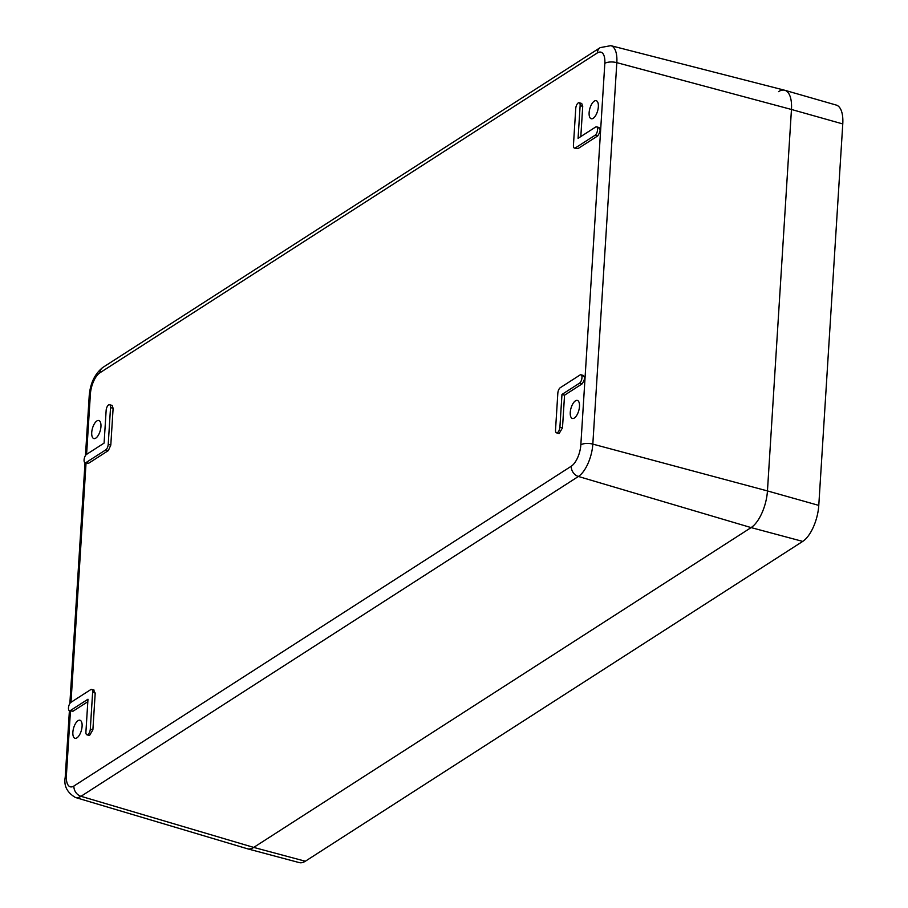 <?xml version="1.0" encoding="UTF-8"?>
<svg xmlns="http://www.w3.org/2000/svg" width="908" height="908" viewBox="0 0 908 908"><rect width="100%" height="100%" fill="white"/><g stroke="black" fill="none" stroke-linecap="round" stroke-linejoin="round"><path stroke-width="1.36" d="M784.807 90.278L836.245 105.067A29.181 12.655 -74.5 0 1 842.772 123.931L818.778 505.393L767.453 490.933L791.458 109.471L767.453 490.933A29.703 12.882 105.5 0 1 751.109 527.593L253.718 847.414L751.109 527.593A29.703 12.882 -74.5 0 0 767.453 490.933L592.822 444.114L616.827 62.652L791.458 109.471A29.703 12.882 -74.5 0 0 784.807 90.278A29.703 12.882 -74.5 0 0 778.542 91.629M802.717 541.406L305.326 861.238A29.181 12.655 -74.5 0 1 299.265 862.6L247.543 848.81A29.703 12.882 -74.5 0 0 253.718 847.414A29.703 12.882 105.5 0 1 247.396 848.764L75.421 797.485A26.219 11.373 105.5 0 0 80.994 796.305L578.396 476.473L751.109 527.593L802.717 541.406A29.181 12.655 -74.5 0 0 818.778 505.393M580.836 444.829A17.309 7.514 105.5 0 1 571.302 466.201A8.91 7.219 57.3 0 0 578.396 476.473A26.219 11.373 105.5 0 0 592.822 444.114A8.91 3.507 3.6 0 0 580.836 444.829L604.83 63.367A8.91 3.507 3.6 0 1 616.827 62.652A26.219 11.373 105.5 0 0 610.823 45.661L784.648 90.233A29.703 12.882 105.5 0 1 791.458 109.471L842.772 123.931M589.428 116.44A9.352 4.063 105.5 0 1 590.756 105.975A9.352 4.063 105.5 0 1 596.204 100.697A9.352 4.063 105.5 0 1 598.043 103.001A9.352 4.063 105.5 0 1 596.681 113.534A9.352 4.063 105.5 0 1 591.199 118.732A9.352 4.063 105.5 0 1 589.428 116.44M92.037 436.26A9.352 4.063 105.5 0 1 93.354 425.807A9.352 4.063 105.5 0 1 98.802 420.517A9.352 4.063 105.5 0 1 100.64 422.833A9.352 4.063 105.5 0 1 99.29 433.354A9.352 4.063 105.5 0 1 93.808 438.553A9.352 4.063 105.5 0 1 92.037 436.26M570.576 416.159A9.352 4.063 105.5 0 1 571.892 405.694A9.352 4.063 105.5 0 1 577.34 400.417A9.352 4.063 105.5 0 1 579.179 402.721A9.352 4.063 105.5 0 1 577.829 413.254A9.352 4.063 105.5 0 1 572.346 418.452A9.352 4.063 105.5 0 1 570.576 416.159M73.173 735.979A9.352 4.063 105.5 0 1 74.501 725.526A9.352 4.063 105.5 0 1 79.949 720.237A9.352 4.063 105.5 0 1 81.788 722.552A9.352 4.063 105.5 0 1 80.426 733.085A9.352 4.063 105.5 0 1 74.944 738.272A9.352 4.063 105.5 0 1 73.173 735.979M87.826 701.702L73.003 711.236L70.427 710.521L87.974 699.228L85.919 731.927A4.449 1.929 -74.5 0 0 86.93 734.81A4.449 1.929 -74.5 0 0 90.312 729.101L92.627 692.316A4.449 1.929 -74.5 0 0 91.617 689.433A4.449 1.929 -74.5 0 0 90.687 689.649L70.938 702.338A4.449 1.929 -74.5 0 0 68.599 706.889A4.449 1.929 -74.5 0 0 69.485 710.726A4.449 1.929 -74.5 0 0 70.427 710.521M69.485 710.726L73.003 711.236M86.93 734.81L89.506 735.525L92.888 729.816L95.204 693.031L93.263 690.364M85.091 462.774L88.598 463.284L108.347 450.584L110.799 445.079L113.114 408.305L112.115 405.422L109.528 404.707A4.449 1.929 -74.5 0 0 106.145 410.405L104.091 443.104L86.532 454.397A4.449 1.929 -74.5 0 0 84.194 458.937A4.449 1.929 -74.5 0 0 85.091 462.774A4.449 1.929 -74.5 0 0 86.022 462.569L105.771 449.869A4.449 1.929 -74.5 0 0 108.222 444.364L110.538 407.59A4.449 1.929 -74.5 0 0 109.528 404.707M564.549 395.173L561.961 394.458L579.52 383.165A4.449 1.929 -74.5 0 0 581.858 378.613A4.449 1.929 -74.5 0 0 580.972 374.788A4.449 1.929 -74.5 0 0 580.03 374.993L560.281 387.693A4.449 1.929 -74.5 0 0 557.83 393.187L555.526 429.972A4.449 1.929 -74.5 0 0 556.525 432.855L559.101 433.57L562.483 427.861L564.549 395.173L582.096 383.88C585.104 379.34 585.274 376.616 582.618 375.708M579.134 102.752L581.71 103.467L582.72 106.35L580.133 105.634A4.449 1.929 -74.5 0 0 579.134 102.752A4.449 1.929 -74.5 0 0 575.751 108.449L573.436 145.235A4.449 1.929 -74.5 0 0 574.435 148.118L577.953 148.628L597.702 135.928C600.699 131.388 600.869 128.664 598.213 127.756M582.72 106.35L580.814 136.575M556.525 432.855A4.449 1.929 -74.5 0 0 559.907 427.146L561.961 394.458M580.133 105.634L578.078 138.322L595.637 127.041A4.449 1.929 -74.5 0 1 596.567 126.836A4.449 1.929 -74.5 0 1 597.464 130.673A4.449 1.929 -74.5 0 1 595.126 135.213L575.377 147.913A4.449 1.929 -74.5 0 1 574.435 148.118M571.302 466.201L73.911 786.022A8.91 7.219 57.3 0 0 80.994 796.305L253.718 847.414L305.326 861.238M73.911 786.022A17.309 7.514 105.5 0 1 66.386 775.625A8.91 3.507 -176.4 0 0 65.228 777.203C63.662 785.772 67.056 792.536 75.421 797.485M86.589 454.352L90.38 394.163A8.91 3.507 -176.4 0 0 89.222 395.74L85.465 455.555M86.044 463.035L70.994 702.304M70.449 710.987L66.386 775.625M90.38 394.163A17.309 7.514 105.5 0 1 99.914 372.791A8.91 7.219 -122.7 0 1 102.831 367.445C94.841 373.79 90.301 383.221 89.222 395.74M99.914 372.791L597.305 52.959A8.91 7.219 -122.7 0 1 600.222 47.613L102.831 367.445M597.305 52.959A17.309 7.514 105.5 0 1 604.83 63.367M95.204 693.031L92.627 692.316M92.888 729.816L90.312 729.101M110.799 445.079L108.222 444.364M113.114 408.305L110.538 407.59M108.347 450.584L105.771 449.869M88.598 463.284L86.022 462.569M582.096 383.88L579.52 383.165M562.483 427.861L559.907 427.146M597.702 135.928L595.126 135.213M577.953 148.628L575.377 147.913M85.012 462.751L69.859 703.507M69.405 710.692L65.228 777.203M610.823 45.661L600.222 47.613M94.194 690.148L91.617 689.433M583.549 375.503L580.972 374.788M599.144 127.551L596.567 126.836"/></g></svg>
